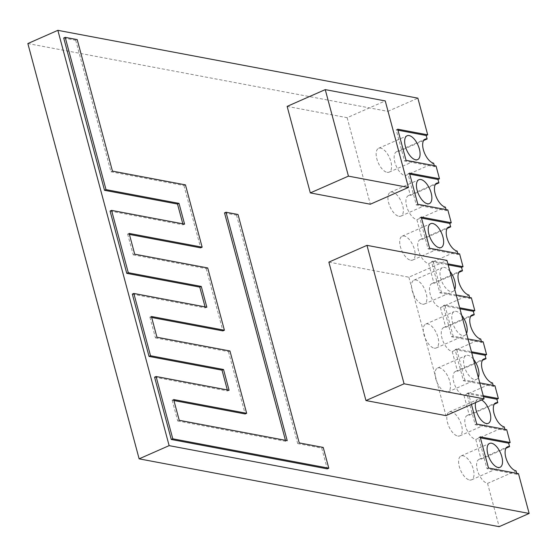 <?xml version="1.0" encoding="UTF-8"?>
<svg xmlns="http://www.w3.org/2000/svg" width="557" height="557" viewBox="0 0 557 557"><rect width="100%" height="100%" fill="white"/><g stroke="black" fill="none" stroke-linecap="round" stroke-linejoin="round"><path stroke-width="0.42" stroke-dasharray="2.79 2.09" d="M287.14 106.387L347.143 117.694L385.249 100.921M347.143 117.694L370.321 204.217M328.867 262.124L408.873 277.198L446.979 260.425M408.873 277.198L445.962 415.633M154.588 377.173L227.59 390.923L229.094 390.269M227.59 390.923L227.326 389.935M132.329 294.117L205.338 307.868L206.835 307.206M205.338 307.868L205.067 306.872M110.077 211.054L183.079 224.805L184.583 224.144M183.079 224.805L182.814 223.817M63.714 38.015L75.71 40.271L77.214 39.61M75.71 40.271L110.947 171.786L112.451 171.124M110.947 171.786L183.949 185.537L185.453 184.875M183.949 185.537L200.645 247.83M129.405 234.413L127.644 234.079L129.14 233.418M127.644 234.079L133.207 254.848L134.703 254.187M133.207 254.848L206.208 268.599L207.705 267.938M206.208 268.599L222.897 330.893M151.664 317.476L149.896 317.142L151.4 316.48M149.896 317.142L155.459 337.904L156.963 337.243M155.459 337.904L228.467 351.655L229.964 350.994M228.467 351.655L245.157 413.955M173.916 400.532L172.155 400.198L173.652 399.543M172.155 400.198L177.718 420.967L179.215 420.305M177.718 420.967L285.72 441.311L287.224 440.65M285.72 441.311L285.456 440.315M224.52 212.892L236.516 215.155L238.02 214.494M236.516 215.155L297.723 443.574L299.22 442.912M297.723 443.574L321.723 448.093L323.22 447.431M321.723 448.093L327.286 468.855M387.115 172.343A13.034 6.176 66.2 0 0 389.12 172.155A13.034 6.176 66.2 0 0 389.524 157.742A13.034 6.176 66.2 0 0 378.614 148.301A13.034 6.176 66.2 0 0 377.458 160.82A13.034 6.176 66.2 0 0 387.115 172.343M423.633 140.496L398.624 151.511A13.034 6.176 66.2 0 0 396.619 151.692A13.034 6.176 66.2 0 0 395.463 164.211A13.034 6.176 66.2 0 0 405.113 175.734L433.618 163.187M434.279 165.652L434.544 166.647L404.542 160.994L396.201 129.851L397.963 130.185M397.698 129.189L396.201 129.851M406.046 160.339L404.542 160.994M434.544 166.647L436.047 165.986M398.889 216.297A13.034 6.176 66.2 0 0 400.894 216.109A13.034 6.176 66.2 0 0 401.298 201.697A13.034 6.176 66.2 0 0 390.394 192.256A13.034 6.176 66.2 0 0 389.239 204.774A13.034 6.176 66.2 0 0 398.889 216.297M435.407 184.451L410.398 195.458A13.034 6.176 66.2 0 0 408.392 195.646A13.034 6.176 66.2 0 0 407.237 208.165A13.034 6.176 66.2 0 0 416.894 219.688L445.398 207.141M446.06 209.606L446.324 210.602L416.323 204.948L407.975 173.805L409.743 174.132M409.479 173.143L407.975 173.805M417.82 204.287L416.323 204.948M446.324 210.602L447.821 209.94M410.669 260.251A13.034 6.176 66.2 0 0 412.674 260.063A13.034 6.176 66.2 0 0 413.078 245.644A13.034 6.176 66.2 0 0 402.168 236.21A13.034 6.176 66.2 0 0 401.012 248.728A13.034 6.176 66.2 0 0 410.669 260.251M447.187 228.405L422.178 239.413A13.034 6.176 66.2 0 0 420.173 239.601A13.034 6.176 66.2 0 0 419.017 252.119A13.034 6.176 66.2 0 0 428.667 263.642L457.172 251.096M457.833 253.56L458.098 254.556L428.096 248.902L419.755 217.752L421.517 218.086M421.252 217.091L419.755 217.752M429.6 248.241L428.096 248.902M458.098 254.556L459.602 253.895M449.903 271.329A13.034 6.176 66.2 0 0 442.453 267.611A13.034 6.176 66.2 0 0 441.297 280.136A13.034 6.176 66.2 0 0 450.947 291.652A13.034 6.176 66.2 0 0 452.952 291.471A13.034 6.176 66.2 0 0 454.77 289.501M422.443 304.199A13.034 6.176 66.2 0 0 424.448 304.018A13.034 6.176 66.2 0 0 424.852 289.598A13.034 6.176 66.2 0 0 413.948 280.157A13.034 6.176 66.2 0 0 412.793 292.683A13.034 6.176 66.2 0 0 422.443 304.199M458.961 272.359L433.952 283.367A13.034 6.176 66.2 0 0 431.947 283.548A13.034 6.176 66.2 0 0 430.791 296.073A13.034 6.176 66.2 0 0 440.448 307.589L468.952 295.043M469.614 297.515L469.878 298.503L439.877 292.857L431.529 261.706L448.162 264.84M456.239 294.994L441.374 292.195L433.033 261.045L447.898 263.844M433.033 261.045L431.529 261.706M441.374 292.195L439.877 292.857M469.878 298.503L471.375 297.842M461.676 315.283A13.034 6.176 66.2 0 0 454.233 311.565A13.034 6.176 66.2 0 0 453.071 324.083A13.034 6.176 66.2 0 0 462.728 335.606A13.034 6.176 66.2 0 0 464.733 335.418A13.034 6.176 66.2 0 0 466.543 333.448M434.223 348.153A13.034 6.176 66.2 0 0 436.228 347.965A13.034 6.176 66.2 0 0 436.632 333.552A13.034 6.176 66.2 0 0 425.722 324.111A13.034 6.176 66.2 0 0 424.566 336.63A13.034 6.176 66.2 0 0 434.223 348.153M470.742 316.306L445.732 327.321A13.034 6.176 66.2 0 0 443.727 327.502A13.034 6.176 66.2 0 0 442.571 340.021A13.034 6.176 66.2 0 0 452.221 351.544L480.726 338.997M481.387 341.462L481.652 342.458L451.65 336.804L443.309 305.661L459.936 308.794M468.019 338.948L453.154 336.15L444.806 304.999L459.671 307.798M444.806 304.999L443.309 305.661M453.154 336.15L451.65 336.804M481.652 342.458L483.156 341.796M473.457 359.237A13.034 6.176 66.2 0 0 466.007 355.519A13.034 6.176 66.2 0 0 464.851 368.038A13.034 6.176 66.2 0 0 474.501 379.561A13.034 6.176 66.2 0 0 476.507 379.373A13.034 6.176 66.2 0 0 478.324 377.402M445.997 392.107A13.034 6.176 66.2 0 0 448.002 391.919A13.034 6.176 66.2 0 0 448.406 377.507A13.034 6.176 66.2 0 0 437.503 368.066A13.034 6.176 66.2 0 0 436.347 380.584A13.034 6.176 66.2 0 0 445.997 392.107M482.515 360.261L457.506 371.268A13.034 6.176 66.2 0 0 455.501 371.456A13.034 6.176 66.2 0 0 454.345 383.975A13.034 6.176 66.2 0 0 464.002 395.498L492.506 382.951M493.168 385.416L493.432 386.412L463.431 380.758L455.083 349.615L471.716 352.748M479.793 382.896L464.928 380.097L456.587 348.954L471.452 351.752M456.587 348.954L455.083 349.615M464.928 380.097L463.431 380.758M493.432 386.412L494.929 385.75M481.568 399.961A13.034 6.176 66.2 0 0 477.788 399.473A13.034 6.176 66.2 0 0 475.587 402.593M457.777 436.061A13.034 6.176 66.2 0 0 459.783 435.873A13.034 6.176 66.2 0 0 460.186 421.454A13.034 6.176 66.2 0 0 449.276 412.02A13.034 6.176 66.2 0 0 448.12 424.538A13.034 6.176 66.2 0 0 457.777 436.061M494.296 404.215L469.286 415.223A13.034 6.176 66.2 0 0 467.281 415.411A13.034 6.176 66.2 0 0 466.125 427.929A13.034 6.176 66.2 0 0 475.775 439.452L504.28 426.906M504.941 429.37L505.206 430.366L475.205 424.713L466.863 393.562L483.49 396.695M471.445 404.417L468.36 392.901L483.225 395.707M468.36 392.901L466.863 393.562M476.708 424.051L475.205 424.713M505.206 430.366L506.71 429.705M506.069 448.169L481.06 459.177A13.034 6.176 66.2 0 0 479.055 459.365A13.034 6.176 66.2 0 0 477.899 471.883A13.034 6.176 66.2 0 0 487.556 483.399L516.061 470.853M475.775 439.452L481.06 459.177M464.002 395.498L469.286 415.223M452.221 351.544L457.506 371.268M440.448 307.589L445.732 327.321M428.667 263.642L433.952 283.367M416.894 219.688L422.178 239.413M405.113 175.734L410.398 195.458M27.85 43.543L387.867 111.365L398.624 151.511M387.867 111.365L417.868 98.157M469.551 480.009A13.034 6.176 66.2 0 0 471.556 479.828A13.034 6.176 66.2 0 0 471.96 465.408A13.034 6.176 66.2 0 0 461.057 455.967A13.034 6.176 66.2 0 0 459.901 468.493A13.034 6.176 66.2 0 0 469.551 480.009M516.722 473.325L516.987 474.313L518.483 473.659M487.556 483.399L499.142 526.664M480.141 436.855L478.637 437.517L480.406 437.851M488.482 468.005L486.985 468.667L478.637 437.517M516.987 474.313L486.985 468.667M389.12 172.155L417.625 159.608M378.614 148.301L407.125 135.755M396.619 151.692L425.123 139.146M400.894 216.109L429.398 203.563M390.394 192.256L418.899 179.709M408.392 195.646L436.897 183.1M412.674 260.063L441.179 247.517M402.168 236.21L430.679 223.663M420.173 239.601L448.677 227.054M424.448 304.018L452.952 291.471M413.948 280.157L442.453 267.611M431.947 283.548L460.451 271.001M436.228 347.965L464.733 335.418M425.722 324.111L454.233 311.565M443.727 327.502L472.232 314.956M448.002 391.919L476.507 379.373M437.503 368.066L466.007 355.519M455.501 371.456L484.005 358.91M459.783 435.873L488.287 423.327M449.276 412.02L477.788 399.473M467.281 415.411L495.786 402.864M471.556 479.828L500.061 467.281M461.057 455.967L489.561 443.421M479.055 459.365L507.559 446.811"/><path stroke-width="0.84" d="M408.434 187.437L370.321 204.217L310.319 192.91L287.14 106.387L325.246 89.614L348.431 176.137L408.434 187.437L385.249 100.921L325.246 89.614M310.319 192.91L348.431 176.137M484.075 398.861L445.962 415.633L365.963 400.56L328.867 262.124L366.972 245.352L404.069 383.787L484.075 398.861L446.979 260.425L366.972 245.352M365.963 400.56L404.069 383.787M328.79 468.193L327.286 468.855L171.278 439.473L154.588 377.173L156.085 376.511L172.781 438.812L328.79 468.193L323.22 447.431L299.22 442.912L238.02 214.494L226.017 212.238L287.224 440.65L179.215 420.305L173.652 399.543L246.654 413.294L229.964 350.994L156.963 337.243L151.4 316.48L224.401 330.231L207.705 267.938L134.703 254.187L129.14 233.418L202.142 247.169L185.453 184.875L112.451 171.124L77.214 39.61L65.211 37.354L106.011 189.631L179.013 203.382L184.583 224.144L111.574 210.393L128.27 272.686L201.272 286.444L206.835 307.206L133.833 293.455L150.522 355.749L223.531 369.5L229.094 390.269L156.085 376.511M171.278 439.473L172.781 438.812M227.326 389.935L222.027 370.161L223.531 369.5M222.027 370.161L149.025 356.41L150.522 355.749M149.025 356.41L132.329 294.117L133.833 293.455M205.067 306.872L199.775 287.099L201.272 286.444M199.775 287.099L126.766 273.348L128.27 272.686M126.766 273.348L110.077 211.054L111.574 210.393M182.814 223.817L177.516 204.043L179.013 203.382M177.516 204.043L104.514 190.292L106.011 189.631M104.514 190.292L63.714 38.015L65.211 37.354M129.405 234.413L200.645 247.83L202.142 247.169M151.664 317.476L222.897 330.893L224.401 330.231M173.916 400.532L245.157 413.955L246.654 413.294M285.456 440.315L224.52 212.892L226.017 212.238M415.619 159.796A13.034 6.176 66.2 0 0 417.625 159.608A13.034 6.176 66.2 0 0 418.029 145.196A13.034 6.176 66.2 0 0 407.125 135.755A13.034 6.176 66.2 0 0 405.962 148.273A13.034 6.176 66.2 0 0 415.619 159.796M397.963 130.185L426.202 135.497L427.128 138.965L423.633 140.496M427.128 138.965A13.034 6.176 66.2 0 0 425.123 139.146A13.034 6.176 66.2 0 0 423.968 151.664A13.034 6.176 66.2 0 0 433.618 163.187L434.279 165.652M447.898 263.844L463.034 266.699L459.602 253.895L429.6 248.241L421.252 217.091L451.254 222.744L447.821 209.94L417.82 204.287L409.479 173.143L439.48 178.79L436.047 165.986L406.046 160.339L397.698 129.189L427.699 134.843L426.202 135.497M427.393 203.751A13.034 6.176 66.2 0 0 429.398 203.563A13.034 6.176 66.2 0 0 429.802 189.15A13.034 6.176 66.2 0 0 418.899 179.709A13.034 6.176 66.2 0 0 417.743 192.228A13.034 6.176 66.2 0 0 427.393 203.751M409.743 174.132L437.976 179.451L438.902 182.912L435.407 184.451M438.902 182.912A13.034 6.176 66.2 0 0 436.897 183.1A13.034 6.176 66.2 0 0 435.741 195.618A13.034 6.176 66.2 0 0 445.398 207.141L446.06 209.606M439.48 178.79L437.976 179.451M439.174 247.698A13.034 6.176 66.2 0 0 441.179 247.517A13.034 6.176 66.2 0 0 441.583 233.098A13.034 6.176 66.2 0 0 430.679 223.663A13.034 6.176 66.2 0 0 429.517 236.182A13.034 6.176 66.2 0 0 439.174 247.698M421.517 218.086L449.757 223.406L450.683 226.866L447.187 228.405M450.683 226.866A13.034 6.176 66.2 0 0 448.677 227.054A13.034 6.176 66.2 0 0 447.522 239.573A13.034 6.176 66.2 0 0 457.172 251.096L457.833 253.56M451.254 222.744L449.757 223.406M454.77 289.501A13.034 6.176 66.2 0 0 449.903 271.329M448.162 264.84L461.53 267.36L462.456 270.82L458.961 272.359M462.456 270.82A13.034 6.176 66.2 0 0 460.451 271.001A13.034 6.176 66.2 0 0 459.295 283.527A13.034 6.176 66.2 0 0 468.952 295.043L469.614 297.515M463.034 266.699L461.53 267.36M459.671 307.798L474.808 310.653L471.375 297.842L456.239 294.994M466.543 333.448A13.034 6.176 66.2 0 0 461.676 315.283M459.936 308.794L473.311 311.307L474.237 314.775L470.742 316.306M474.237 314.775A13.034 6.176 66.2 0 0 472.232 314.956A13.034 6.176 66.2 0 0 471.076 327.474A13.034 6.176 66.2 0 0 480.726 338.997L481.387 341.462M474.808 310.653L473.311 311.307M471.452 351.752L486.588 354.6L483.156 341.796L468.019 338.948M478.324 377.402A13.034 6.176 66.2 0 0 473.457 359.237M471.716 352.748L485.084 355.262L486.01 358.722L482.515 360.261M486.01 358.722A13.034 6.176 66.2 0 0 484.005 358.91A13.034 6.176 66.2 0 0 482.849 371.428A13.034 6.176 66.2 0 0 492.506 382.951L493.168 385.416M486.588 354.6L485.084 355.262M483.225 395.707L498.362 398.554L494.929 385.75L479.793 382.896M475.587 402.593A13.034 6.176 66.2 0 0 478.059 415.313A13.034 6.176 66.2 0 0 486.282 423.515A13.034 6.176 66.2 0 0 488.287 423.327A13.034 6.176 66.2 0 0 489.916 412.284A13.034 6.176 66.2 0 0 481.568 399.961M483.49 396.695L496.865 399.216L497.791 402.676L494.296 404.215M497.791 402.676A13.034 6.176 66.2 0 0 495.786 402.864A13.034 6.176 66.2 0 0 494.63 415.383A13.034 6.176 66.2 0 0 504.28 426.906L504.941 429.37M498.362 398.554L496.865 399.216M427.699 134.843L417.868 98.157L57.858 30.336L27.85 43.543L139.132 458.843L499.142 526.664L529.15 513.457L518.483 473.659L488.482 468.005L480.141 436.855L510.142 442.509L506.71 429.705L476.708 424.051L471.445 404.417M510.142 442.509L508.638 443.17L509.564 446.63L506.069 448.169M498.055 467.462A13.034 6.176 -113.8 0 1 488.405 455.946A13.034 6.176 -113.8 0 1 489.561 443.421A13.034 6.176 -113.8 0 1 500.464 452.862A13.034 6.176 -113.8 0 1 500.061 467.281A13.034 6.176 -113.8 0 1 498.055 467.462M516.722 473.325L516.061 470.853A13.034 6.176 -113.8 0 1 506.404 459.337A13.034 6.176 -113.8 0 1 507.559 446.811A13.034 6.176 -113.8 0 1 509.564 446.63M480.406 437.851L508.638 443.17M139.132 458.843L169.133 445.635L529.15 513.457M57.858 30.336L169.133 445.635"/></g></svg>
